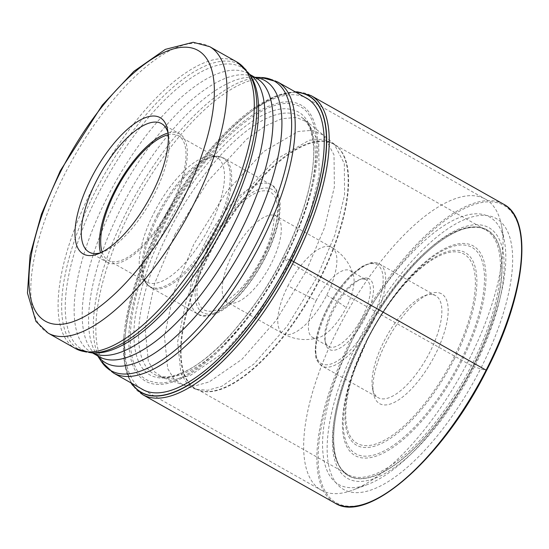 <?xml version="1.0" encoding="UTF-8"?>
<svg xmlns="http://www.w3.org/2000/svg" width="549" height="549" viewBox="0 0 549 549"><rect width="100%" height="100%" fill="white"/><g stroke="black" fill="none" stroke-linecap="round" stroke-linejoin="round"><path stroke-width="0.41" stroke-dasharray="2.75 2.06" d="M296.076 92.342A170.183 66.223 119.4 0 0 252.375 109.265A170.183 66.223 119.4 0 0 158.586 227.725A170.183 66.223 -60.6 0 0 123.8 337.264A170.183 66.223 -60.6 0 0 131.925 383.408M289.694 259.842L285.109 258.332A158.448 61.66 119.4 0 0 294.888 102.649A158.448 61.66 119.4 0 0 161.516 227.924A158.448 61.66 -60.6 0 0 151.73 383.607A158.448 61.66 -60.6 0 0 285.109 258.332L282.735 257.948L284.725 259.389L316.54 278.206L334.938 234.855L344.58 195.053L344.319 163.561L334.183 144.113L323.189 139.158L309.245 140.215L275.296 159.855L238.733 199.314L206.472 251.126L186.591 299.006L177.636 341.883L180.909 373.492L187.058 383.545L195.945 389.241L207.79 390.27L221.789 386.283L253.933 364.014L287.285 325.976L316.54 278.206L319.127 279.743A3.603 0.357 -153 0 0 319.607 280.024L471.44 365.648L480.533 368.907A155.484 60.5 -60.6 0 0 490.127 216.134A155.484 60.5 -60.6 0 0 359.252 339.069A155.484 60.5 -60.6 0 0 349.651 491.835A155.484 60.5 -60.6 0 0 480.533 368.907L486.524 370.403A170.684 66.415 119.4 0 1 342.851 505.348A170.684 66.415 119.4 0 1 353.391 337.649A170.684 66.415 119.4 0 1 497.065 202.698A170.684 66.415 119.4 0 1 486.524 370.403M162.456 228.199C199.376 153.898 262.484 94.62 294.113 104.536C327.678 110.658 323.045 184.32 284.457 258.215C247.537 332.522 184.43 391.794 152.8 381.878C119.236 375.756 123.861 302.094 162.456 228.199M165.125 229.008C200.714 157.385 261.55 100.241 292.041 109.8C324.397 115.702 319.937 186.715 282.735 257.948C271.68 281.369 254.139 307.145 230.106 335.254C206.458 361.743 175.515 382.591 155.82 377.149C135.589 372.771 130.422 343.036 136.022 312.107C142.802 279.75 152.505 252.053 165.125 229.008M175.138 234.197L154.495 283.84L145.114 328.357L148.34 361.324L154.605 371.899L163.712 377.986L176.03 379.27L190.62 375.262L224.239 352.184L259.19 312.443L289.851 262.415L309.114 216.972L319.134 175.303L318.701 142.445L307.872 122.358L323.574 135.219L334.025 154.921L334.375 186.989L324.576 227.588L305.807 271.844L275.941 320.589L241.91 359.348L209.128 381.939L194.888 385.92L182.851 384.753L157.611 375.791A148.148 57.645 -60.6 0 0 284.725 259.389A148.148 57.645 119.4 0 0 302.842 118.261L307.879 122.352L296.35 117.424L281.809 118.714L264.927 126.14L246.508 139.364L208.586 180.415L175.138 234.197M195.938 389.241L182.844 384.753L173.889 378.879L167.706 368.605L164.474 336.42L173.614 292.878L193.804 244.291L226.538 191.683L263.65 151.565L298.155 131.486L312.354 130.312L323.574 135.219L334.176 144.099M333.641 438.589A141.189 54.941 -60.6 0 1 362.841 339.323A141.189 54.941 119.4 0 1 447.661 236.406A141.189 54.941 119.4 0 1 472.97 366.416A141.189 54.941 -60.6 0 1 382.756 472.366A141.189 54.941 -60.6 0 1 333.641 438.589L333.655 440.017A141.045 54.886 -60.6 0 0 333.655 440.037A141.045 54.886 -60.6 0 0 383.374 471.838A141.045 54.886 -60.6 0 0 472.826 366.348A141.045 54.886 119.4 0 0 448.91 235.665C464.66 225.426 481.006 226.051 485.652 229.853A140.427 54.646 119.4 0 1 471.44 365.648A140.427 54.646 119.4 0 1 347.695 474.494A140.427 54.646 119.4 0 1 361.908 338.699A140.427 54.646 119.4 0 1 485.652 229.853L333.819 144.229A140.427 54.646 -60.6 0 0 210.068 253.068A140.427 54.646 -60.6 0 0 195.856 388.864A140.427 54.646 -60.6 0 0 319.607 280.024A140.427 54.646 -60.6 0 0 333.819 144.229L336.695 146.233A140.482 54.667 119.4 0 1 319.127 279.743A140.482 54.667 119.4 0 1 199.067 390.291A140.482 54.667 119.4 0 1 209.546 252.787A140.482 54.667 119.4 0 1 336.695 146.233L334.19 144.106M338.17 328.618A167.081 65.015 -60.6 0 0 321.261 490.182A167.081 65.015 -60.6 0 0 327.856 492.782A167.081 65.015 -60.6 0 0 352.863 490.051A167.081 65.015 -60.6 0 0 468.496 360.686A167.081 65.015 -60.6 0 0 501.649 226.229A167.081 65.015 -60.6 0 0 485.405 199.115A167.081 65.015 -60.6 0 0 478.81 196.521A167.081 65.015 -60.6 0 0 338.17 328.618M354.283 336.029A153.569 59.759 -60.6 0 0 344.799 486.915A153.569 59.759 -60.6 0 0 367.789 484.41A153.569 59.759 -60.6 0 0 474.068 365.504A153.569 59.759 -60.6 0 0 504.538 241.917A153.569 59.759 -60.6 0 0 483.552 214.611A153.569 59.759 -60.6 0 0 354.283 336.029M100.591 252.808A73.744 28.699 -60.6 0 0 102.992 252.012A73.744 28.699 -60.6 0 0 154.029 194.916A73.744 28.699 -60.6 0 0 168.667 135.569A73.744 28.699 -60.6 0 0 168.097 133.105M168.083 133.036A73.744 28.699 119.4 0 1 179.564 133.791A73.744 28.699 119.4 0 1 172.098 205.106A73.744 28.699 119.4 0 1 107.117 262.264A73.744 28.699 119.4 0 1 100.529 252.828M102.107 252.06A71.494 27.821 -60.6 0 0 108.222 260.301A71.494 27.821 -60.6 0 0 171.219 204.887A71.494 27.821 -60.6 0 0 178.459 135.754A71.494 27.821 -60.6 0 0 168.248 134.786M153.974 212.888A71.494 27.821 119.4 0 1 211.516 156.005A71.494 27.821 119.4 0 1 216.979 157.474A71.494 27.821 119.4 0 1 209.739 226.613A71.494 27.821 119.4 0 1 146.741 282.021A71.494 27.821 119.4 0 1 142.658 278.11A71.494 27.821 119.4 0 1 153.974 212.888M316.313 300.324A38.279 14.898 -60.6 0 0 312.443 337.34A38.279 14.898 -60.6 0 0 318.626 337.662A38.279 14.898 -60.6 0 0 346.172 307.666A38.279 14.898 -60.6 0 0 353.529 275.776A38.279 14.898 -60.6 0 0 350.049 270.65A38.279 14.898 -60.6 0 0 316.313 300.324A45.039 4.481 -153 0 1 288.026 285.761A49.54 19.277 119.4 0 1 331.678 247.366A49.54 19.277 119.4 0 1 326.662 295.273A49.54 19.277 119.4 0 1 283.01 333.668A49.54 19.277 119.4 0 1 288.019 285.761M364.797 279.228A38.279 14.898 119.4 0 1 366.307 279.825A38.279 14.898 119.4 0 1 362.436 316.842A38.279 14.898 119.4 0 1 330.21 347.105A38.279 14.898 119.4 0 1 328.7 346.508A38.279 14.898 119.4 0 1 324.981 340.298A38.279 14.898 119.4 0 1 332.577 309.492A38.279 14.898 119.4 0 1 359.067 279.853A38.279 14.898 119.4 0 1 364.797 279.228M367.624 278.247A40.53 15.77 119.4 0 1 365.119 318.077A40.53 15.77 119.4 0 1 331.006 350.118A40.53 15.77 119.4 0 1 325.461 342.912A40.53 15.77 119.4 0 1 333.504 310.295A40.53 15.77 119.4 0 1 361.558 278.913A40.53 15.77 119.4 0 1 367.624 278.247M433.394 294.786A58.544 22.784 119.4 0 1 435.707 295.691A58.544 22.784 119.4 0 1 429.785 352.307A58.544 22.784 119.4 0 1 380.505 398.595A58.544 22.784 119.4 0 1 378.192 397.682A58.544 22.784 119.4 0 1 372.496 388.184A58.544 22.784 119.4 0 1 384.115 341.073A58.544 22.784 119.4 0 1 424.631 295.739A58.544 22.784 119.4 0 1 433.394 294.786M439.042 292.83A63.053 24.533 119.4 0 1 435.151 354.778A63.053 24.533 119.4 0 1 382.083 404.627A63.053 24.533 119.4 0 1 373.464 393.413A63.053 24.533 119.4 0 1 385.974 342.679A63.053 24.533 119.4 0 1 429.606 293.859A63.053 24.533 119.4 0 1 439.042 292.83M131.698 383.284A170.368 66.292 119.4 0 1 123.8 337.23A170.368 66.292 119.4 0 1 123.841 336.763A170.368 66.292 119.4 0 1 158.613 227.766A170.368 66.292 119.4 0 1 251.97 109.56A170.368 66.292 119.4 0 1 252.348 109.285A170.368 66.292 119.4 0 1 295.842 92.211M140.983 388.514A167.136 65.036 -60.6 0 1 159.32 227.766A167.136 65.036 119.4 0 1 305.127 97.448M169.167 230.964A148.148 57.645 119.4 0 1 302.842 118.261C303.398 118.186 305.134 120.306 308.044 124.63C309.711 126.531 311.386 132.165 313.06 141.525C314.584 153.802 313.39 168.721 309.485 186.276C304.29 209.025 295.355 232.92 282.666 257.955C255.614 311.887 213.184 360.02 182.138 372.792C173.834 375.928 168.371 377.314 165.75 376.95C160.541 376.689 157.831 376.305 157.611 375.791A148.148 57.645 -60.6 0 1 169.167 230.964M448.91 235.665A141.045 54.886 119.4 0 0 448.89 235.679A141.045 54.886 119.4 0 0 362.807 339.282A141.045 54.886 -60.6 0 0 333.655 440.017C334.197 458.058 338.877 469.546 347.695 474.494L199.067 390.291L195.945 389.241M362.141 339.261A143.927 56.005 -60.6 0 0 353.254 480.684A143.927 56.005 -60.6 0 0 474.405 366.883A143.927 56.005 119.4 0 0 483.292 225.467A143.927 56.005 119.4 0 0 362.141 339.261M503.522 204.159A171.583 66.765 -60.6 0 0 352.314 337.155A171.583 66.765 -60.6 0 0 334.952 503.076M142.582 394.587A171.583 66.765 119.4 0 1 159.951 228.672A171.583 66.765 119.4 0 1 311.153 95.677M113.458 372.997A167.081 65.015 119.4 0 1 130.367 211.427A167.081 65.015 119.4 0 1 130.401 211.365A167.081 65.015 119.4 0 1 277.602 81.925M261.434 77.519A166.237 64.686 -60.6 0 0 127.67 209.725A166.237 64.686 -60.6 0 0 127.642 209.787A166.237 64.686 -60.6 0 0 101.318 361.441M97.859 355.992A162.044 63.053 119.4 0 1 96.398 353.947A162.044 63.053 119.4 0 1 122.029 206.177A162.044 63.053 119.4 0 1 122.056 206.115A162.044 63.053 119.4 0 1 252.478 77.189A162.044 63.053 119.4 0 1 254.983 77.382M254.798 77.272L252.478 77.189L256.184 78.054A159.931 62.236 -60.6 0 0 115.249 202.011A159.931 62.236 -60.6 0 0 115.215 202.073A159.931 62.236 -60.6 0 0 99.06 356.665L96.398 353.947L97.674 355.882M92.507 352.904A159.931 62.236 119.4 0 1 90.99 352.115A159.931 62.236 119.4 0 1 107.144 197.523A159.931 62.236 119.4 0 1 107.172 197.462A159.931 62.236 119.4 0 1 248.107 73.504A159.931 62.236 119.4 0 1 249.569 74.39M249.493 74.28L248.107 73.504L250.769 76.222A162.044 63.053 -60.6 0 0 98.717 192.953A162.044 63.053 -60.6 0 0 98.683 193.015A162.044 63.053 -60.6 0 0 94.696 352.98L90.99 352.115L92.376 352.897M91.381 352.856A163.588 63.657 119.4 0 1 95.444 191.299A163.588 63.657 119.4 0 1 95.471 191.244A163.588 63.657 119.4 0 1 248.951 73.456M236.962 62.044A164.432 63.986 -60.6 0 0 92.088 189.439A164.432 63.986 -60.6 0 0 92.06 189.494A164.432 63.986 -60.6 0 0 75.419 348.505M48.113 333.106A164.432 63.986 119.4 0 1 64.755 174.095A164.432 63.986 119.4 0 1 64.796 174.012A164.432 63.986 119.4 0 1 209.656 46.644M157.24 215.119A73.971 28.781 119.4 0 1 157.275 215.057A73.971 28.781 119.4 0 1 216.807 156.197A73.971 28.781 119.4 0 1 215.002 229.187A73.971 28.781 119.4 0 1 214.968 229.249A73.971 28.781 119.4 0 1 145.56 282.536A73.971 28.781 119.4 0 1 157.24 215.119M158.359 215.716A74.307 28.912 -60.6 0 0 158.332 215.778A74.307 28.912 -60.6 0 0 150.838 287.566A74.307 28.912 -60.6 0 0 216.327 229.976A74.307 28.912 -60.6 0 0 216.354 229.907A74.307 28.912 -60.6 0 0 223.841 158.119A74.307 28.912 -60.6 0 0 158.359 215.716M205.388 242.315A74.307 28.912 119.4 0 1 205.422 242.253A74.307 28.912 119.4 0 1 270.904 184.656A74.307 28.912 119.4 0 1 263.41 256.452A74.307 28.912 119.4 0 1 263.383 256.513A74.307 28.912 119.4 0 1 197.901 314.103A74.307 28.912 119.4 0 1 205.388 242.315M209.718 244.23A70.704 27.512 119.4 0 1 269.23 188.328A70.704 27.512 119.4 0 1 264.865 257.797A70.704 27.512 119.4 0 1 205.353 313.699A70.704 27.512 119.4 0 1 209.718 244.23M263.637 257.495A67.554 26.283 119.4 0 1 263.595 257.577A67.554 26.283 -60.6 0 1 206.76 310.899A67.554 26.283 -60.6 0 1 210.946 244.531A67.554 26.283 -60.6 0 1 210.988 244.449A67.554 26.283 119.4 0 1 267.823 191.127A67.554 26.283 119.4 0 1 263.637 257.495M232.453 254.352A49.54 19.277 -60.6 0 0 232.426 254.407A49.54 19.277 -60.6 0 0 227.41 302.314A49.54 19.277 -60.6 0 0 271.034 263.973A49.54 19.277 -60.6 0 0 271.069 263.918A49.54 19.277 -60.6 0 0 276.078 216.011A49.54 19.277 -60.6 0 0 232.453 254.352M326.662 295.273A45.039 4.481 27 0 1 346.172 307.666M327.149 308.806A56.746 22.084 -60.6 0 0 323.69 364.495A56.746 22.084 -60.6 0 0 371.447 319.628A56.746 22.084 -60.6 0 0 371.474 319.566A56.746 22.084 -60.6 0 0 374.933 263.87A56.746 22.084 -60.6 0 0 327.183 308.737A56.746 22.084 -60.6 0 0 327.149 308.806M373.594 320.616A58.544 22.784 -60.6 0 0 373.622 320.554A58.544 22.784 -60.6 0 0 379.517 264.007A58.544 22.784 -60.6 0 0 327.925 309.382A58.544 22.784 -60.6 0 0 327.89 309.444A58.544 22.784 -60.6 0 0 322.002 365.998A58.544 22.784 -60.6 0 0 373.594 320.616M368.146 338.356A108.688 42.294 -60.6 0 0 361.475 445.088A108.688 42.294 -60.6 0 0 452.952 359.156A108.688 42.294 -60.6 0 0 452.98 359.094A108.688 42.294 -60.6 0 0 459.65 252.362A108.688 42.294 -60.6 0 0 368.173 338.301A108.688 42.294 -60.6 0 0 368.146 338.356M454.03 359.526A110.589 43.035 -60.6 0 0 454.064 359.465A110.589 43.035 -60.6 0 0 470.623 257.344A110.589 43.035 -60.6 0 0 399.953 288.966A110.589 43.035 -60.6 0 0 367.768 338.308A110.589 43.035 -60.6 0 0 367.741 338.369A110.589 43.035 -60.6 0 0 353.94 370.568A110.589 43.035 -60.6 0 0 368.688 447.38A110.589 43.035 -60.6 0 0 454.03 359.526M367.693 339.117A118.44 46.089 119.4 0 1 402.115 286.372A118.44 46.089 119.4 0 1 477.808 252.513A118.44 46.089 119.4 0 1 460.028 361.935A118.44 46.089 119.4 0 1 459.987 362.031A118.44 46.089 119.4 0 1 368.599 456.027A118.44 46.089 119.4 0 1 352.829 373.759A118.44 46.089 119.4 0 1 367.645 339.207A118.44 46.089 119.4 0 1 367.693 339.117M367.24 339.22A120.341 46.83 119.4 0 1 468.537 244.072A120.341 46.83 119.4 0 1 461.112 362.313A120.341 46.83 119.4 0 1 359.815 457.461A120.341 46.83 119.4 0 1 367.24 339.22M448.89 235.679L447.661 236.406M295.163 91.834L274.761 96.494L251.97 109.56M123.841 336.763L124.451 363.026L131.019 382.9M143.886 390.154L321.261 490.182M367.789 484.41L352.863 490.051M504.538 241.917L501.649 226.229M308.037 99.088L485.405 199.115M102.992 252.012L98.024 253.899M168.667 135.569L167.699 130.339M161.495 123.6L179.564 133.791M89.048 252.073L107.117 262.264M178.459 135.754L216.979 157.474M108.222 260.301L146.741 282.021M142.658 278.11L145.56 282.536L150.838 287.566L197.901 314.103C201.778 317.267 208.709 316.67 218.674 312.306C231.651 306.006 250.564 286.153 265.188 257.804C275.653 236.907 280.628 218.797 280.12 203.453C278.652 192.521 275.577 186.255 270.904 184.656L223.841 158.119L216.807 156.197L211.516 156.005M318.626 337.662C306.212 341.149 294.339 339.81 283.01 333.668L227.41 302.314L223.971 301.401C224.898 301.861 228.933 299.171 236.07 293.331C245.554 284.43 254.208 272.476 262.045 257.467C274.651 233.675 274.836 214.728 273.519 213.54L276.078 216.011L331.678 247.366C342.802 253.885 350.09 263.355 353.529 275.776M350.049 270.65L366.307 279.825M359.067 279.853L361.558 278.913M435.707 295.691L379.517 264.007C374.603 262.47 371.625 262.113 370.589 262.95L362.848 266.032L351.923 274.335C342.507 283.353 334.204 294.827 327.019 308.737C322.009 318.619 318.523 328.055 316.56 337.038L315.105 350.681C316.608 356.802 313.287 357.934 322.002 365.998L378.192 397.682M424.631 295.739L429.606 293.859M399.953 288.966C387.827 303.624 377.101 320.067 367.775 338.294L352.829 373.759L367.638 339.227C377.664 319.648 389.159 302.032 402.115 286.372L399.953 288.966M372.496 388.184L373.464 393.413M324.981 340.298L325.461 342.912M312.443 337.34L328.7 346.508"/><path stroke-width="0.82" d="M131.925 383.408A170.183 66.223 -60.6 0 0 291.327 260.384L289.659 259.828M296.076 92.342A170.183 66.223 119.4 0 1 291.327 260.384L291.498 260.459A170.368 66.292 119.4 0 1 131.698 383.284M91.141 178.295A78.246 30.449 -60.6 0 0 86.31 255.175A78.246 30.449 -60.6 0 0 98.024 253.899A78.246 30.449 -60.6 0 0 152.176 193.31A78.246 30.449 -60.6 0 0 167.699 130.339A78.246 30.449 -60.6 0 0 157.007 116.422A78.246 30.449 -60.6 0 0 91.141 178.295M168.097 133.105A73.744 28.699 -60.6 0 0 161.495 123.6A73.744 28.699 -60.6 0 0 158.586 122.454A73.744 28.699 -60.6 0 0 96.507 180.758A73.744 28.699 -60.6 0 0 89.048 252.073A73.744 28.699 -60.6 0 0 91.958 253.219A73.744 28.699 -60.6 0 0 100.591 252.808M100.529 252.828A73.744 28.699 119.4 0 1 114.576 190.949A73.744 28.699 119.4 0 1 168.083 133.036M168.248 134.786A71.494 27.821 -60.6 0 0 115.455 191.169A71.494 27.821 -60.6 0 0 102.107 252.06M486.524 370.403L291.498 260.459A170.368 66.292 119.4 0 0 295.842 92.211M305.127 97.448A167.136 65.036 119.4 0 1 289.694 259.842A167.136 65.036 -60.6 0 1 140.983 388.514M486.153 370.081A171.583 66.765 -60.6 0 0 503.522 204.159C533.848 219.435 525.537 295.355 486.606 370.403C443.194 457.845 367.857 524.666 334.952 503.076A171.583 66.765 -60.6 0 0 486.153 370.081M503.522 204.159L311.153 95.677A171.583 66.765 119.4 0 1 293.79 261.599A171.583 66.765 119.4 0 1 142.582 394.587L334.952 503.076M308.037 99.088L277.602 81.925A167.081 65.015 119.4 0 1 260.693 243.495A167.081 65.015 119.4 0 1 260.665 243.55A167.081 65.015 119.4 0 1 113.458 372.997L143.886 390.154M97.674 355.882L101.318 361.441A166.237 64.686 -60.6 0 0 257.282 241.752A166.237 64.686 -60.6 0 0 257.309 241.69A166.237 64.686 -60.6 0 0 261.434 77.519L277.602 81.925M254.983 77.382A162.044 63.053 119.4 0 1 248.484 237.154A162.044 63.053 119.4 0 1 248.457 237.216A162.044 63.053 119.4 0 1 97.859 355.992M92.376 352.897L99.06 356.665A159.931 62.236 -60.6 0 0 239.995 232.707A159.931 62.236 -60.6 0 0 240.03 232.646A159.931 62.236 -60.6 0 0 256.184 78.054L249.493 74.28M249.569 74.39A159.931 62.236 119.4 0 1 231.953 228.096A159.931 62.236 119.4 0 1 231.925 228.151A159.931 62.236 119.4 0 1 92.507 352.904M91.381 352.856L94.696 352.98A162.044 63.053 -60.6 0 0 225.111 224.047A162.044 63.053 -60.6 0 0 225.145 223.985A162.044 63.053 -60.6 0 0 250.769 76.222L248.951 73.456A163.588 63.657 119.4 0 1 223.045 222.695A163.588 63.657 119.4 0 1 223.018 222.757A163.588 63.657 119.4 0 1 91.381 352.856L75.419 348.505A164.432 63.986 -60.6 0 0 220.293 221.11A164.432 63.986 -60.6 0 0 220.321 221.055A164.432 63.986 -60.6 0 0 236.962 62.044L209.656 46.644A164.432 63.986 119.4 0 1 193.015 205.655A164.432 63.986 119.4 0 1 192.974 205.745A164.432 63.986 119.4 0 1 48.113 333.106L75.419 348.505M61.042 170.883A155.429 60.479 119.4 0 1 61.083 170.801A155.429 60.479 119.4 0 1 191.889 48.003A155.429 60.479 119.4 0 1 182.275 200.714A155.429 60.479 119.4 0 1 182.234 200.797A155.429 60.479 119.4 0 1 51.428 323.594A155.429 60.479 119.4 0 1 61.042 170.883M311.153 95.677L297.661 91.882L295.163 91.834M131.019 382.9L132.275 384.89L142.582 394.587M254.798 77.272L261.434 77.519M113.458 372.997L101.318 361.441M248.951 73.456L236.962 62.044M209.656 46.644L193.186 42.273L165.345 49.369L133.839 71.356L102.32 105.092L60.239 170.869L41.429 214.192L30.071 255.196L27.45 293.042L35.946 321.426L48.113 333.106"/></g></svg>
